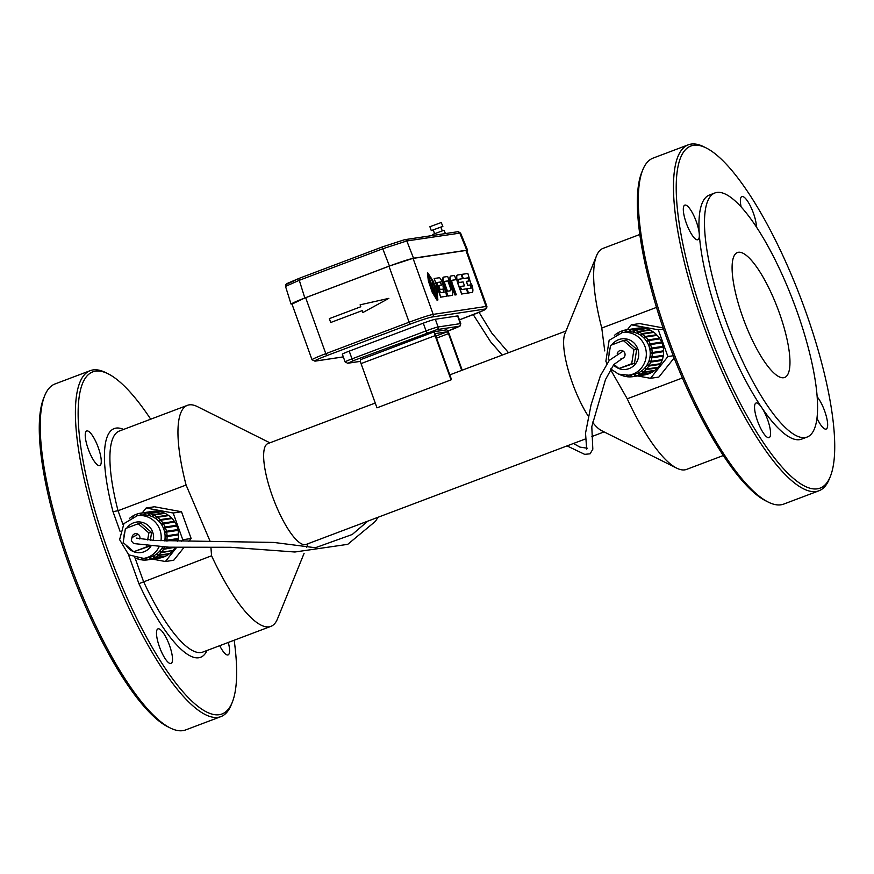 <?xml version="1.0" encoding="UTF-8"?>
<svg xmlns="http://www.w3.org/2000/svg" width="874" height="874" viewBox="0 0 874 874"><rect width="100%" height="100%" fill="white"/><g stroke="black" fill="none" stroke-linecap="round" stroke-linejoin="round"><path stroke-width="1.31" d="M604.742 350.933L601.771 328.045L656.494 307.386M682.375 377.983L627.248 398.806L610.391 369.32M639.834 234.483L603.104 248.358A118.132 31.693 69.3 0 0 596.505 255.842A118.132 31.693 69.3 0 0 601.771 328.045M596.505 255.842L564.91 333.693A53.937 14.465 69.3 0 0 587.71 415.281M592.419 422.076A53.937 14.465 69.3 0 0 601.509 430.609L676.673 468.136A118.132 31.693 69.3 0 0 686.582 469.393L723.301 455.529M627.248 398.806A118.132 31.693 69.3 0 0 676.673 468.136M706.214 147.968L703.81 146.766A184.906 49.61 69.3 0 0 691.083 144.09A184.906 49.61 69.3 0 0 688.297 144.811L653.118 158.096A184.906 49.61 69.3 0 0 642.783 169.818L641.767 172.309A182.852 49.053 69.3 0 0 670.708 349.108A182.852 49.053 69.3 0 0 765.853 500.9L768.257 502.102A184.906 49.61 69.3 0 0 783.77 504.069L818.949 490.784A184.906 49.61 69.3 0 0 829.284 479.061L830.3 476.57A182.852 49.053 69.3 0 0 801.371 299.771A182.852 49.053 69.3 0 0 706.214 147.968A182.852 49.053 69.3 0 0 693.628 145.313A182.852 49.053 69.3 0 0 717.117 353.478A182.852 49.053 69.3 0 0 830.3 476.57M375.241 403.034L267.968 443.544A53.937 14.465 69.3 0 0 278.981 512.23A53.937 14.465 69.3 0 0 306.075 544.447L585.875 438.792M435.11 335.638L361.049 363.606L376.967 407.841L451.039 379.873L435.11 335.638A4.108 1.103 -110.7 0 1 434.771 331.628A4.108 1.103 -110.7 0 1 434.837 331.607L446.527 329.859A4.108 1.103 -110.7 0 1 449.028 333.551L462.215 370.194M461.701 370.379L448.471 333.628A2.054 0.546 69.3 0 0 447.215 331.781L435.525 333.54A2.054 0.546 69.3 0 0 435.492 333.551A2.054 0.546 69.3 0 0 435.667 335.55L451.235 378.792A53.937 14.465 69.3 0 0 451.039 379.873M642.783 169.818A184.906 49.61 69.3 0 0 672.04 348.606A184.906 49.61 69.3 0 0 768.257 502.102M767.58 419.575A18.496 4.96 69.3 0 0 761.68 407.513A18.496 4.96 69.3 0 0 756.032 403.023A18.496 4.96 69.3 0 0 757.922 422.076A18.496 4.96 69.3 0 0 769.098 437.623A18.496 4.96 69.3 0 0 767.58 419.575M756.403 226.945A18.496 4.96 69.3 0 0 750.821 206.93A18.496 4.96 69.3 0 0 741.862 196.563A18.496 4.96 69.3 0 0 741.141 206.909M816.961 418.176A18.496 4.96 69.3 0 0 826.17 429.058A18.496 4.96 69.3 0 0 826.094 415.511A18.496 4.96 69.3 0 0 817.146 396.818M697.572 239.804A18.496 4.96 69.3 0 0 697.856 239.727A18.496 4.96 69.3 0 0 699.287 234.188A18.496 4.96 69.3 0 0 693.333 214.643A18.496 4.96 69.3 0 0 684.79 205.139A18.496 4.96 69.3 0 0 686.494 223.689A18.496 4.96 69.3 0 0 697.572 239.804M210.929 547.528L211.563 555.777A118.132 31.693 69.3 0 0 270.896 626.363A118.132 31.693 69.3 0 0 277.495 618.879L304.108 553.308M269.891 442.823L197.327 406.585A118.132 31.693 69.3 0 0 187.418 405.328A118.132 31.693 69.3 0 0 186.086 485.026L210.153 541.377M688.297 144.811A184.906 49.61 69.3 0 0 707.219 335.321A184.906 49.61 69.3 0 0 818.949 490.784M714.943 192.946L709.393 195.044A130.466 35.004 69.3 0 0 699.287 234.188A130.466 35.004 69.3 0 0 761.68 407.513A130.466 35.004 69.3 0 0 801.567 439.152L807.117 437.055A130.466 35.004 69.3 0 0 795.089 306.162A130.466 35.004 69.3 0 0 716.909 192.433A130.466 35.004 69.3 0 0 714.943 192.946A130.466 35.004 69.3 0 0 728.293 327.368A130.466 35.004 69.3 0 0 807.117 437.055M128.489 554.684L138.922 583.668L211.563 555.777M120.12 531.468L112.997 511.661L118.034 510.722L186.086 485.026M434.717 331.65L360.765 359.575A4.108 1.103 -110.7 0 0 360.711 359.596A4.108 1.103 -110.7 0 0 361.049 363.606M738.454 252.269A66.774 17.917 69.3 0 0 737.448 252.531A66.774 17.917 69.3 0 0 744.277 321.326A66.774 17.917 69.3 0 0 784.623 377.47A66.774 17.917 69.3 0 0 778.461 310.478A66.774 17.917 69.3 0 0 738.454 252.269M150.699 419.192A182.852 49.053 69.3 0 0 108.147 373.821A182.852 49.053 69.3 0 0 95.561 371.166A182.852 49.053 69.3 0 0 119.039 579.331A182.852 49.053 69.3 0 0 232.233 702.412A182.852 49.053 69.3 0 0 234.166 640.238M99.505 465.645A18.496 4.96 -110.7 0 1 88.416 449.531A18.496 4.96 -110.7 0 1 86.712 430.98A18.496 4.96 -110.7 0 1 97.888 446.527A18.496 4.96 -110.7 0 1 99.778 465.58A18.496 4.96 -110.7 0 1 99.505 465.645M228.311 642.445A18.496 4.96 -110.7 0 1 228.092 654.91A18.496 4.96 -110.7 0 1 219.702 645.7M169.501 645.416A18.496 4.96 -110.7 0 1 171.031 663.475A18.496 4.96 -110.7 0 1 159.855 647.929A18.496 4.96 -110.7 0 1 157.965 628.876A18.496 4.96 -110.7 0 1 169.501 645.416M108.147 373.821L105.743 372.619A184.906 49.61 69.3 0 0 93.015 369.931A184.906 49.61 69.3 0 0 90.23 370.652A184.906 49.61 69.3 0 0 109.152 561.163A184.906 49.61 69.3 0 0 220.882 716.625A184.906 49.61 69.3 0 0 231.217 704.903L232.233 702.412M360.438 361.312L348.071 363.169L353.26 360.711A2.054 0.546 -110.7 0 1 352.003 358.864A10.27 0.568 160.2 0 0 345.121 361.923L342.346 354.199A10.27 0.568 -19.8 0 1 349.229 351.14L423.289 323.172A10.27 0.568 -19.8 0 1 435.328 319.261L457.594 315.918A10.27 0.568 -19.8 0 1 457.998 315.929L460.784 323.653A10.27 0.568 160.2 0 0 460.369 323.631A2.054 1.977 81.5 0 1 459.221 326.264L447.849 331.06L454.065 328.722A2.054 0.546 69.3 0 0 454.065 328.722L460.019 326.089L460.784 323.653M90.23 370.652L55.051 383.937A184.906 49.61 69.3 0 0 44.716 395.66A184.906 49.61 69.3 0 0 73.962 574.447A184.906 49.61 69.3 0 0 170.19 727.955A184.906 49.61 69.3 0 0 185.703 729.91L220.882 716.625M44.716 395.66L43.7 398.151A182.852 49.053 69.3 0 0 72.629 574.961A182.852 49.053 69.3 0 0 167.786 726.753L170.19 727.955M484.939 309.068L432.062 317.011A18.496 1.027 160.2 0 0 410.387 324.057L327.062 355.521A2.054 0.546 -110.7 0 1 325.805 353.675A20.55 1.136 160.2 0 0 312.04 359.793L291.894 303.824A20.55 1.136 -19.8 0 1 305.66 297.695L388.985 266.231A20.55 1.136 -19.8 0 1 413.063 258.409L465.94 250.467A20.55 1.136 -19.8 0 1 466.76 250.499L486.905 306.479A20.55 1.136 160.2 0 0 486.097 306.446A2.054 1.977 81.5 0 1 484.939 309.068A18.496 1.027 160.2 0 1 473.282 314.618L459.418 319.851L483.508 310.445L486.665 308.402L486.905 306.479M613.996 364.327L618.868 368.544L631.694 363.693L633.945 349.687L623.359 340.532L610.533 345.383L608.282 359.378L609.342 360.296M620.988 358.635A4.108 3.955 -98.5 0 0 625.019 353.948A4.108 3.955 -98.5 0 0 617.241 353.675M618.868 368.544L634.48 363.278L636.731 349.272L626.145 340.117L623.359 340.532M631.694 363.693L634.48 363.278M633.945 349.687L636.731 349.272M610.642 368.915L618.584 374.138L628.767 375.197L632.667 374.618A21.577 20.747 -98.5 0 0 649.983 350.201A21.577 20.747 -98.5 0 0 626.265 331.945L622.364 332.535L609.134 340.314L605.879 361.202L606.851 363.486M132.04 537.477A4.108 3.955 81.5 0 1 139.698 536.33A4.108 3.955 81.5 0 1 139.774 538.974M146.712 546.053L146.581 546.895L133.744 551.734L123.168 542.579L125.408 528.573L138.234 523.734L148.82 532.889L147.684 539.957M148.82 532.889L151.606 532.474L141.02 523.308L138.234 523.734M133.744 551.734L149.388 546.272M146.581 546.895L149.356 546.468M150.372 540.165L151.606 532.474M159.057 546.851A21.577 20.747 81.5 0 1 143.653 558.399L128.707 554.848L119.618 539.662L123.922 523.624L137.24 515.726L141.14 515.147A21.577 20.747 81.5 0 1 163.788 529.141A21.577 20.747 81.5 0 1 164.716 540.908M162.586 546.993A21.577 20.747 81.5 0 1 147.542 557.809L143.653 558.399M622.408 332.524L621.84 330.951A23.631 22.724 -98.5 0 1 625.26 330.033L625.587 332.054M618.366 333.551L617.929 332.797A23.631 22.724 -98.5 0 1 621.108 331.235L621.622 332.655M614.488 335.463L614.422 335.398A23.631 22.724 -98.5 0 1 617.252 333.223L617.623 333.846M619.863 374.575A23.631 22.724 -98.5 0 0 622.212 375.569L623.086 375.438M626.56 375.416L626.418 376.639A23.631 22.724 -98.5 0 1 622.965 375.831L623.14 375.263M630.602 374.924L630.744 376.869A23.631 22.724 -98.5 0 1 627.204 376.749L627.357 375.361M646.399 374.443L646.421 374.531A23.631 22.724 -98.5 0 1 644.378 374.935L632.973 376.65A23.631 22.724 -98.5 0 1 631.531 376.814L631.389 374.804M632.973 376.65A23.631 22.724 -98.5 0 0 635.016 376.246L646.421 374.531M626.123 331.967L626.035 329.902A23.631 22.724 -98.5 0 1 629.564 329.684L629.52 331.727L630.318 331.749L630.351 329.706A23.631 22.724 -98.5 0 1 633.869 330.175L633.453 332.175L634.229 332.36L634.644 330.361A23.631 22.724 -98.5 0 1 638.009 331.508L637.233 333.387L637.965 333.715L638.741 331.836A23.631 22.724 -98.5 0 1 641.844 333.628L640.74 335.31L641.396 335.78L642.499 334.097A23.631 22.724 -98.5 0 1 645.231 336.457L643.843 337.888L644.4 338.478L645.788 337.047A23.631 22.724 -98.5 0 1 648.049 339.899L646.421 341.024L646.858 341.712L648.497 340.576A23.631 22.724 -98.5 0 1 650.19 343.821L648.377 344.607L648.694 345.361L650.507 344.575A23.631 22.724 -98.5 0 1 651.589 348.081L649.666 348.497L649.83 349.305L651.764 348.89A23.631 22.724 -98.5 0 1 652.19 352.539L650.212 352.561L650.234 353.38L652.212 353.358A23.631 22.724 -98.5 0 1 651.96 357.007L650.016 356.658L649.885 357.466L651.829 357.816A23.631 22.724 -98.5 0 1 650.922 361.355L649.076 360.623L648.803 361.388L650.649 362.12A23.631 22.724 -98.5 0 1 649.109 365.408L647.426 364.327L647.011 365.026L648.705 366.108A23.631 22.724 -98.5 0 1 646.585 369.025L645.121 367.626L644.597 368.238L646.061 369.626A23.631 22.724 -98.5 0 1 643.45 372.073L642.259 370.412L641.625 370.904L642.816 372.553A23.631 22.724 -98.5 0 1 639.801 374.433L638.927 372.586L638.217 372.936L639.091 374.782A23.631 22.724 -98.5 0 1 635.78 376.038L635.267 374.05L634.502 374.258L635.016 376.246M629.564 329.684L640.981 327.969A23.631 22.724 -98.5 0 0 637.452 328.198L626.035 329.902M633.869 330.175L645.274 328.46A23.631 22.724 -98.5 0 0 641.767 327.99L630.351 329.706M638.009 331.508L649.426 329.793A23.631 22.724 -98.5 0 0 646.05 328.646L634.644 330.361M641.844 333.628L653.26 331.912A23.631 22.724 -98.5 0 0 650.147 330.121L638.741 331.836M653.26 331.912L652.845 332.546M645.231 336.457L656.647 334.742A23.631 22.724 -98.5 0 0 653.916 332.382L642.499 334.097M656.647 334.742L655.882 335.529M648.049 339.899L659.455 338.183A23.631 22.724 -98.5 0 0 657.204 335.332L645.788 337.047M659.455 338.183L658.078 339.145M650.19 343.821L661.607 342.105A23.631 22.724 -98.5 0 0 659.903 338.872L648.497 340.576M661.607 342.105L659.903 343.165M651.589 348.081L663.005 346.366A23.631 22.724 -98.5 0 0 661.913 342.859L650.507 344.575M663.005 346.366L661.072 346.781L661.214 347.47M652.19 352.539L663.595 350.824A23.631 22.724 -98.5 0 0 663.169 347.175L651.764 348.89M661.629 351.119L663.617 351.643A23.631 22.724 -98.5 0 1 663.377 355.303L651.96 357.007M661.323 355.609L663.246 356.111A23.631 22.724 -98.5 0 1 662.339 359.64L650.922 361.355M660.733 359.88L662.066 360.416A23.631 22.724 -98.5 0 1 660.526 363.693L649.109 365.408M659.313 363.879L660.11 364.392A23.631 22.724 -98.5 0 1 658.002 367.309L646.585 369.025M656.997 367.462L657.466 367.91A23.631 22.724 -98.5 0 1 654.855 370.358L643.45 372.073M653.971 370.489L654.222 370.838A23.631 22.724 -98.5 0 1 651.206 372.717L639.801 374.433M650.387 372.848L650.496 373.078A23.631 22.724 -98.5 0 1 647.186 374.323L635.78 376.038M625.26 330.033L626.035 329.913M621.108 331.235L621.906 331.115M617.252 333.223L618.104 333.092M626.418 376.639L627.226 376.519M630.744 376.869L631.52 376.749M639.091 374.782L650.496 373.078M642.816 372.553L654.222 370.838M646.061 369.626L657.466 367.91M648.705 366.108L660.11 364.392M650.649 362.12L662.066 360.416M651.829 357.816L663.246 356.111M652.212 353.358L663.617 351.643M630.318 331.607L629.52 331.727M634.284 332.044L633.453 332.175M638.162 333.245L637.233 333.387M641.811 335.157L640.74 335.31M645.165 337.692L643.843 337.888M648.246 340.751L646.421 341.024M659.794 342.892L648.377 344.607M661.072 346.781L649.666 348.497M661.64 351.676L650.234 353.38M661.301 355.751L649.885 357.466M650.398 361.148L648.803 361.388M648.224 364.84L647.011 365.026M645.602 368.085L644.597 368.238M642.51 370.773L641.625 370.904M639.036 372.816L638.217 372.936M635.289 374.138L634.502 374.258M140.463 515.245L140.135 513.224L152.327 511.388A23.631 22.724 81.5 0 1 155.856 511.159L155.845 511.312M166.453 540.973L164.76 540.656L164.891 539.848L166.836 540.208A23.631 22.724 81.5 0 0 167.087 536.549L165.11 536.581L165.088 535.762L167.065 535.729A23.631 22.724 81.5 0 0 166.639 532.08L164.705 532.495L164.541 531.698L166.464 531.272A23.631 22.724 81.5 0 0 165.383 527.765L163.569 528.562L163.263 527.798L165.077 527.011A23.631 22.724 81.5 0 0 163.372 523.777L161.734 524.903L161.297 524.225L162.925 523.089A23.631 22.724 81.5 0 0 160.674 520.238L159.276 521.669L158.718 521.09L160.106 519.648A23.631 22.724 81.5 0 0 157.375 517.288L156.271 518.97L155.616 518.511L156.719 516.818A23.631 22.724 81.5 0 0 153.616 515.037L152.841 516.905L152.109 516.578L152.884 514.699A23.631 22.724 81.5 0 0 149.52 513.551L149.104 515.551L148.329 515.365L148.744 513.366A23.631 22.724 81.5 0 0 145.237 512.896L156.643 511.192A23.631 22.724 81.5 0 1 160.16 511.661L160.095 511.967M149.52 513.551L160.925 511.836A23.631 22.724 81.5 0 1 164.301 512.994L164.104 513.464M153.616 515.037L165.022 513.322A23.631 22.724 81.5 0 1 168.136 515.114L167.721 515.736M157.375 517.288L168.791 515.573A23.631 22.724 81.5 0 1 171.523 517.943L170.758 518.719M160.674 520.238L172.08 518.522A23.631 22.724 81.5 0 1 174.341 521.374L172.954 522.335M163.372 523.777L174.778 522.062A23.631 22.724 81.5 0 1 176.482 525.296L163.263 527.798M165.383 527.765L176.799 526.061A23.631 22.724 81.5 0 1 177.881 529.568L164.541 531.698M176.089 530.66L175.947 529.983M166.639 532.08L178.045 530.365A23.631 22.724 81.5 0 1 178.471 534.014L167.065 535.729M167.087 536.549L178.493 534.833L176.504 534.309M178.493 534.833A23.631 22.724 81.5 0 1 178.252 538.493L166.836 540.208M166.923 540.984L178.121 539.302L176.198 538.799M178.121 539.302A23.631 22.724 81.5 0 1 177.695 541.246M146.264 558.005L146.406 560.016A23.631 22.724 81.5 0 0 147.848 559.841A23.631 22.724 81.5 0 0 149.891 559.436L149.378 557.448L150.142 557.251L150.656 559.229A23.631 22.724 81.5 0 0 153.966 557.983L153.103 556.126L153.813 555.777L154.676 557.634A23.631 22.724 81.5 0 0 157.691 555.755L156.501 554.094L157.134 553.613L158.325 555.263A23.631 22.724 81.5 0 0 160.936 552.816L159.472 551.428L159.997 550.828L161.461 552.215A23.631 22.724 81.5 0 0 163.58 549.298L174.592 547.342M174.986 547.594A23.631 22.724 81.5 0 1 172.877 550.511L161.461 552.215M160.936 552.816L171.872 550.653M172.342 551.112A23.631 22.724 81.5 0 1 169.731 553.548L158.325 555.263M157.691 555.755L168.846 553.679M169.097 554.04A23.631 22.724 81.5 0 1 166.082 555.919L154.676 557.634M153.966 557.983L165.262 556.039M165.372 556.268A23.631 22.724 81.5 0 1 162.061 557.525L150.656 559.229M149.891 559.436L161.275 557.634M161.297 557.721A23.631 22.724 81.5 0 1 159.265 558.125L147.848 559.841M136.497 515.857L135.983 514.425L136.781 514.305M145.237 512.896L145.193 514.95L144.396 514.917L144.439 512.874A23.631 22.724 81.5 0 0 140.911 513.104L140.998 515.168M137.294 515.726L136.726 514.141A23.631 22.724 81.5 0 1 140.135 513.224M133.241 516.753L132.804 515.999A23.631 22.724 81.5 0 1 135.983 514.425M132.498 517.047L132.127 516.414L132.979 516.294M129.363 518.653L129.308 518.588A23.631 22.724 81.5 0 1 132.127 516.414M137.218 558.344L137.087 558.759A23.631 22.724 81.5 0 1 134.738 557.765M138.016 558.453L137.841 559.021A23.631 22.724 81.5 0 0 141.293 559.83L141.435 558.606M142.233 558.562L142.08 559.939A23.631 22.724 81.5 0 0 145.619 560.059L145.477 558.125M163.58 549.298L161.887 548.216L162.302 547.517L163.984 548.599L172.702 547.299M164.782 547.069A23.631 22.724 81.5 0 1 163.984 548.599M144.439 512.874L155.856 511.159M145.193 514.797L144.396 514.917M148.744 513.366L160.16 511.661M149.17 515.245L148.329 515.365M152.884 514.699L164.301 512.994M153.037 516.436L152.109 516.578M156.719 516.818L168.136 515.114M156.686 518.348L155.616 518.511M160.106 519.648L171.523 517.943M160.04 520.893L158.718 521.09M162.925 523.089L174.341 521.374M163.121 523.952L161.297 524.225M165.077 527.011L176.482 525.296M166.464 531.272L177.881 529.568M176.526 534.866L165.11 536.581M176.177 538.941L164.76 540.656M163.099 548.031L161.887 548.216M160.477 551.276L159.472 551.428M157.386 553.963L156.501 554.094M153.911 556.006L153.103 556.126M150.164 557.339L149.378 557.448M145.619 560.059L146.395 559.939M141.293 559.83L142.101 559.71M137.087 558.759L137.961 558.628M586.651 449.105L585.536 433.133L591.075 404.815L600.372 375.776L609.298 360.35L623.031 351.162A3.081 2.961 81.5 0 1 623.249 351.108M360.11 304.829L360.809 306.752L329.323 318.639L330.711 322.506L362.197 310.62L362.885 312.542L388.864 298.351L360.11 304.829M362.197 310.631L330.711 322.506M388.864 298.351L362.885 312.542M183.944 547.495L173.729 560.256L165.383 561.512L176.679 547.375M152.524 559.142L165.383 561.512M188.828 541.377L191.133 538.493L182.786 539.75L173.161 513.005L146.122 508.023L142.222 512.907M181.541 541.301L182.786 539.75M191.133 538.493L181.508 511.749L173.161 513.005M181.508 511.749L154.469 506.767L146.122 508.023M663.475 329.028L658.286 329.804L667.911 356.548L650.507 378.311L637.649 375.951M673.253 355.751L667.911 356.548M663.093 327.903L639.593 323.577L631.246 324.822L658.286 329.804M627.346 329.706L631.246 324.822M674.116 357.969L658.854 377.065L650.507 378.311M434.149 278.522L440.649 297.171L446.177 296.297A5.244 1.409 69.3 0 0 445.609 291.687A5.244 1.409 69.3 0 0 442.987 286.989A5.244 1.409 69.3 0 0 442.124 282.018A5.244 1.409 69.3 0 0 439.491 277.714L434.149 278.522L440.835 297.094L446.177 296.297M443.959 292.2L442.834 289.152L439.939 289.589L438.497 285.601L441.578 285.088L440.474 282.007L436.803 282.553L440.463 292.724L444.134 292.167L443.02 289.086L440.125 289.512L438.682 285.525M441.414 285.121L440.288 282.073L436.814 282.597M443.391 277.134L443.205 277.2A9.985 2.677 69.3 0 0 444.495 286.803L447.838 296.089L452.295 295.379A9.811 2.633 69.3 0 0 451.017 285.776L447.663 276.49L443.391 277.134A9.985 2.677 69.3 0 0 444.68 286.727L448.023 296.024L452.295 295.379M450.481 290.758A3.736 1.005 69.3 0 0 450.077 287.109L447.859 280.936L444.811 281.395M450.263 287.043L448.045 280.871L444.91 281.341A3.594 0.961 69.3 0 0 445.27 285.022L447.488 291.206L450.547 290.747A3.736 1.005 69.3 0 0 450.591 290.736A3.736 1.005 69.3 0 0 450.263 287.043L450.077 287.109M456.042 279.658L454.524 275.463L450.831 276.009A9.483 2.546 69.3 0 0 451.803 285.656L455.157 294.953L456.294 294.778L452.295 283.657A4.075 1.093 -110.7 0 1 452.087 280.248L456.042 279.658L452.022 280.303M450.831 276.009L450.645 276.086A9.483 2.546 69.3 0 0 451.618 285.732L454.972 295.019L456.294 294.778M460.38 286.53L464.52 285.864L463.089 281.909L458.948 282.531L458.402 279.309L462.674 278.664L461.166 274.469L457.473 275.015A9.483 2.546 69.3 0 0 458.446 284.662L461.789 293.948L467.852 293.041L466.345 288.846L461.483 289.578L460.369 286.486L464.52 285.864M457.473 275.015L457.288 275.091A9.483 2.546 69.3 0 0 458.26 284.738L461.603 294.025L467.852 293.041M458.391 279.352L462.674 278.664M466.41 281.362L467.656 285.383L470.715 284.88L471.25 288.103L466.978 288.748L468.486 292.943L472.178 292.397A9.483 2.546 69.3 0 0 471.993 285.099L470.573 282.837L467.863 273.464L461.8 274.37L463.307 278.566L468.18 277.834L469.283 280.925L466.41 281.362L467.841 285.306L470.715 284.88M461.8 274.37L463.133 278.642L467.994 277.91L469.087 280.958M466.978 288.748L468.3 293.019L472.178 292.397M470.529 284.946L471.064 288.18M428.402 281.089L432.226 292.277L437 300.164L437.896 299.99L436.945 289.982L432.87 280.587L427.757 272.863L434.291 284.858M428.435 274.72L427.757 272.863M428.249 274.786L432.969 281.614M432.783 281.679L436.344 289.174L437.896 299.99M434.007 285.077L436.344 289.174M436.159 289.25L437.175 300.055M434.4 285.973L435.044 293.653L436.814 298.591L435.962 288.802L434.291 285.962M434.181 286.268L434.848 293.598M434.902 295.936L437.186 300.099L427.397 272.917L428.031 276.829L434.717 296.002M427.397 272.917L428.271 280.193L432.717 292.55L434.706 295.915L428.042 277.386L428.38 281.1M432.28 281.647L432.379 286.748M432.401 286.814L434.345 291.697L433.821 285.055L432.28 281.712L432.564 286.748M433.296 230.124L431.275 230.572L429.888 226.716L441.239 222.531L442.867 226.399L441.02 227.338M431.275 230.572L442.867 226.399M434.509 233.5L433.209 229.884L440.78 227.087L442.244 230.714M433.023 235.434L432.663 234.44L444.014 230.255L445.456 233.566M287.524 283.886L299.17 278.347L382.583 246.85A2.054 0.546 -110.7 0 1 382.648 246.829L404.301 239.782M382.757 248.773L406.825 240.951L460.554 233.019L457.615 231.741A2.054 1.977 -98.5 0 1 459.746 233.008L466.782 250.193L413.511 258.191L389.443 266.013L382.757 248.773A2.054 0.546 -110.7 0 1 382.615 246.829L299.137 278.358A2.054 0.546 69.3 0 0 299.29 280.292L382.757 248.773M299.17 278.347A2.054 0.546 69.3 0 0 299.137 278.358L286.88 283.591L285.678 284.76L285.525 286.388L299.29 280.292L304.808 297.979L389.443 266.013M466.88 250.838L467.601 250.226L466.782 250.193M291.992 304.108L304.808 297.979M448.471 333.628L436.585 338.118M270.896 626.363L202.844 652.059A118.132 31.693 69.3 0 1 143.511 581.472L135.022 557.896M123.092 524.771L118.034 510.722A118.132 31.693 69.3 0 1 119.377 431.024L187.418 405.328M447.215 331.781L435.853 336.075M138.922 583.668A122.251 32.797 69.3 0 0 207.029 650.485M123.562 429.451A122.251 32.797 69.3 0 0 112.997 511.661M353.26 360.711L436.956 329.607L459.221 326.264M345.121 361.923L347.688 363.267A2.054 1.977 -98.5 0 0 348.071 363.169M436.956 329.607A2.054 1.977 -98.5 0 0 438.103 326.974L460.369 323.631L457.594 315.918M435.328 319.261L438.103 326.974A10.27 0.568 160.2 0 0 426.064 330.885A2.054 0.546 69.3 0 0 427.32 332.743M349.229 351.14L352.003 358.864L426.064 330.885L423.289 323.172M327.062 355.521A18.496 1.027 160.2 0 0 315.405 361.06L343.307 356.876M305.66 297.695L325.805 353.675L409.13 322.211A2.054 0.546 69.3 0 0 410.387 324.057M312.04 359.793L315.011 361.159A2.054 1.977 -98.5 0 0 315.405 361.06M502.244 355.073L490.653 341.854L473.249 314.629A2.054 0.546 69.3 0 0 473.315 314.607M432.062 317.011A2.054 1.977 -98.5 0 0 433.209 314.378L486.097 306.446L465.94 250.467M413.063 258.409L433.209 314.378A20.55 1.136 160.2 0 0 409.13 322.211L388.985 266.231M613.472 364.95A15.404 14.814 -98.5 0 0 634.939 364.534A15.404 14.814 -98.5 0 0 633.268 342.291A15.404 14.814 -98.5 0 0 611.964 344.837M610.03 348.486A15.404 14.814 -98.5 0 0 609.08 354.473M628.767 375.197A21.577 20.747 -98.5 0 0 646.083 350.791A21.577 20.747 -98.5 0 0 622.364 332.535M126.839 528.038A15.404 14.814 81.5 0 1 140.823 522.084A15.404 14.814 81.5 0 1 152.666 532.069A15.404 14.814 81.5 0 1 153.343 540.372M150.863 546.381A15.404 14.814 81.5 0 1 126.053 545.07M123.955 537.663A15.404 14.814 81.5 0 1 124.916 531.676M137.24 515.726A21.577 20.747 81.5 0 1 159.887 529.72A21.577 20.747 81.5 0 1 160.947 540.766M382.615 246.829L404.695 239.684A2.054 1.977 81.5 0 1 406.825 240.951L413.511 258.191M591.884 436.519L604.109 431.909M449.826 374.87L566.002 330.995M307.998 543.726L306.512 547.375M434.771 331.628L360.711 359.596M347.688 363.267L360.449 361.355M315.011 361.159L343.318 356.909M587.492 448.253L579.921 447.106L573.464 443.479M508.515 352.703L491.887 333.213L479.05 312.357M567.051 445.904L584.684 454.36L590.125 453.803L592.823 449.17L591.796 426.654L605.474 379.622L613.788 364.567L624.069 357.302M367.757 521.155L352.255 534.484L315.383 547.736L273.802 542.437L154.709 540.46L136.541 538.111M378.027 517.277L375.449 521.297L347.743 544.338L294.888 552.007L230.681 547.288L169.021 547.2L133.656 543.552L131.308 540.831L131.919 537.652L137.884 534.364M404.695 239.684L457.615 231.741M460.554 233.019L467.601 250.226M285.525 286.399L291.053 304.097"/></g></svg>
